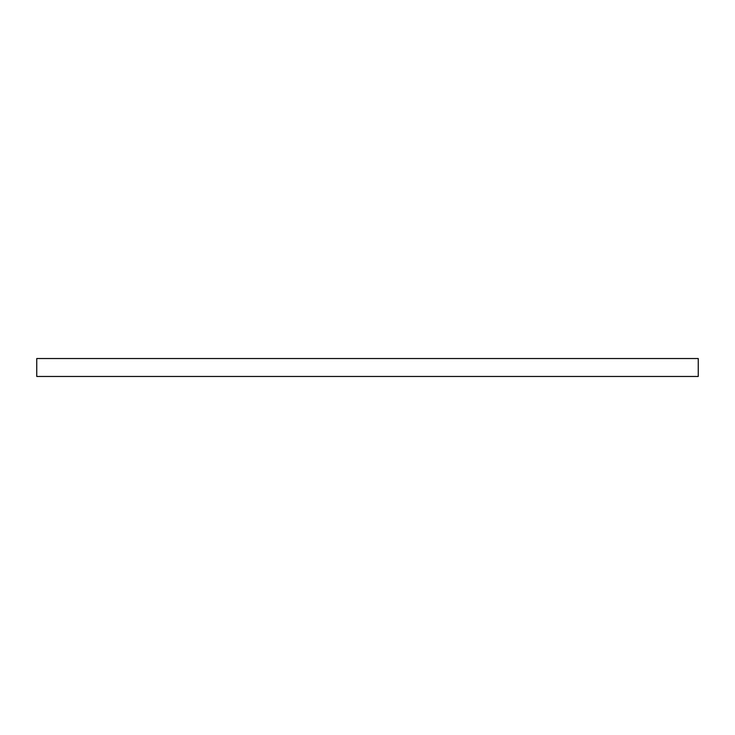 <?xml version="1.0" encoding="UTF-8"?>
<svg xmlns="http://www.w3.org/2000/svg" width="735" height="735" viewBox="0 0 735 735"><rect width="100%" height="100%" fill="white"/><g stroke="black" fill="none" stroke-linecap="round" stroke-linejoin="round"><path stroke-width="1.1" d="M698.25 358.533L36.75 358.533L36.75 376.467L698.25 376.467L698.25 358.533L698.25 376.467L36.75 376.467L36.75 358.533L698.25 358.533"/></g></svg>
